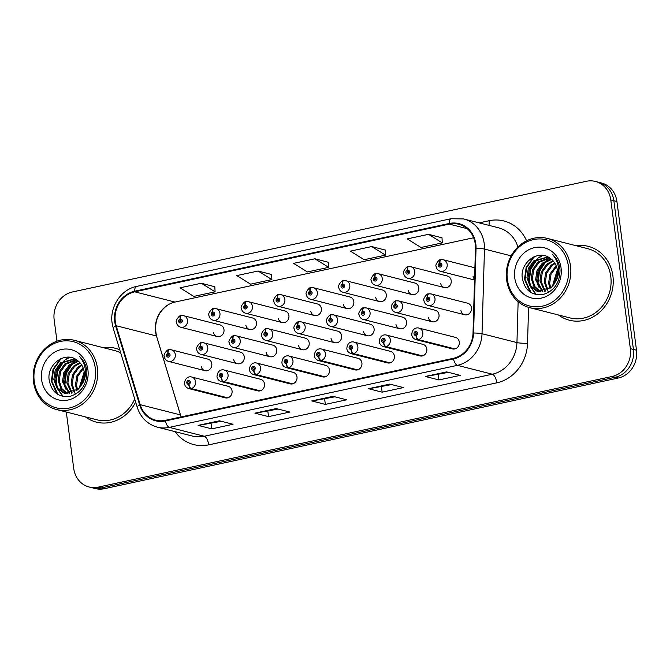 <?xml version="1.0" encoding="UTF-8"?>
<svg xmlns="http://www.w3.org/2000/svg" width="670" height="670" viewBox="0 0 670 670"><rect width="100%" height="100%" fill="white"/><g stroke="black" fill="none" stroke-linecap="round" stroke-linejoin="round"><path stroke-width="1" d="M415.944 335.394A3.97 1.633 80.5 0 0 417.996 339.732A5.955 5.343 104.3 0 1 416.003 339.648L452.493 348.919A5.955 5.343 -75.7 0 0 459.285 342.002A5.955 5.343 -75.7 0 0 455.432 337.378L418.934 328.099A5.955 5.343 104.3 0 1 422.795 332.73A5.955 5.343 104.3 0 1 418.465 339.631A3.97 1.575 -104.8 0 1 416.095 335.36A1.985 1.784 -75.7 0 0 415.509 331.508A1.985 1.784 -75.7 0 0 415.944 335.394L415.835 334.221A0.796 0.712 104.3 0 1 415.057 333.593A0.796 0.712 104.3 0 1 416.472 333.291A0.796 0.712 104.3 0 1 415.894 334.213L416.095 335.36M383.483 342.387A3.97 1.633 80.5 0 0 385.543 346.717A5.955 5.343 104.3 0 1 383.541 346.641L420.031 355.912A5.955 5.343 -75.7 0 0 426.824 348.995A5.955 5.343 -75.7 0 0 422.971 344.363L386.473 335.092A5.955 5.343 104.3 0 1 390.334 339.715A5.955 5.343 104.3 0 1 386.004 346.616A3.97 1.575 -104.8 0 1 383.634 342.353A1.985 1.784 -75.7 0 0 383.047 338.492A1.985 1.784 -75.7 0 0 383.483 342.387L383.374 341.214A0.796 0.712 104.3 0 1 382.595 340.586A0.796 0.712 104.3 0 1 384.01 340.276A0.796 0.712 104.3 0 1 383.433 341.197L383.634 342.353M318.56 356.365A3.97 1.633 80.5 0 0 320.62 360.695A5.955 5.343 104.3 0 1 318.618 360.619L355.117 369.89A5.955 5.343 -75.7 0 0 361.909 362.972A5.955 5.343 -75.7 0 0 358.048 358.341L321.558 349.07A5.955 5.343 104.3 0 1 325.411 353.701A5.955 5.343 104.3 0 1 321.081 360.594A3.97 1.575 -104.8 0 1 318.711 356.331A1.985 1.784 -75.7 0 0 318.124 352.479A1.985 1.784 -75.7 0 0 318.56 356.365L318.451 355.192A0.796 0.712 104.3 0 1 317.672 354.564A0.796 0.712 104.3 0 1 319.096 354.254A0.796 0.712 104.3 0 1 318.518 355.175L318.711 356.331M286.098 363.349A3.97 1.633 80.5 0 0 288.159 367.688A5.955 5.343 104.3 0 1 286.157 367.604L322.655 376.883A5.955 5.343 -75.7 0 0 329.447 369.957A5.955 5.343 -75.7 0 0 325.587 365.334L289.097 356.063A5.955 5.343 104.3 0 1 292.949 360.686A5.955 5.343 104.3 0 1 288.619 367.587A3.97 1.575 -104.8 0 1 286.257 363.316A1.985 1.784 -75.7 0 0 285.663 359.463A1.985 1.784 -75.7 0 0 286.098 363.349L285.99 362.177A0.796 0.712 104.3 0 1 285.211 361.557A0.796 0.712 104.3 0 1 286.115 360.628A0.796 0.712 104.3 0 1 286.057 362.168L286.257 363.316M253.637 370.342A3.97 1.633 80.5 0 0 255.697 374.681A5.955 5.343 104.3 0 1 253.696 374.597L290.194 383.868A5.955 5.343 -75.7 0 0 296.986 376.95A5.955 5.343 -75.7 0 0 293.125 372.327L256.635 363.048A5.955 5.343 104.3 0 1 260.488 367.679A5.955 5.343 104.3 0 1 256.166 374.58A3.97 1.575 -104.8 0 1 253.796 370.309A1.985 1.784 -75.7 0 0 253.21 366.457A1.985 1.784 -75.7 0 0 253.637 370.342L253.536 369.17A0.796 0.712 104.3 0 1 252.749 368.542A0.796 0.712 104.3 0 1 254.173 368.24A0.796 0.712 104.3 0 1 253.595 369.153L253.536 369.17M221.175 377.327A3.97 1.633 80.5 0 0 223.236 381.666A5.955 5.343 104.3 0 1 221.242 381.59L257.732 390.861A5.955 5.343 -75.7 0 0 264.524 383.944A5.955 5.343 -75.7 0 0 260.663 379.312L224.174 370.041A5.955 5.343 104.3 0 1 228.034 374.664A5.955 5.343 104.3 0 1 223.705 381.565A3.97 1.575 -104.8 0 1 221.334 377.294A1.985 1.784 -75.7 0 0 220.748 373.441A1.985 1.784 -75.7 0 0 221.175 377.327L221.075 376.163A0.796 0.712 104.3 0 1 220.288 375.535A0.796 0.712 104.3 0 1 221.711 375.225A0.796 0.712 104.3 0 1 221.134 376.146L221.075 376.163M351.021 349.372A3.97 1.633 80.5 0 0 353.082 353.71A5.955 5.343 104.3 0 1 351.08 353.626L387.57 362.906A5.955 5.343 -75.7 0 0 394.362 355.979A5.955 5.343 -75.7 0 0 390.51 351.356L354.011 342.085A5.955 5.343 104.3 0 1 357.872 346.708A5.955 5.343 104.3 0 1 353.542 353.609A3.97 1.575 -104.8 0 1 351.172 349.338A1.985 1.784 -75.7 0 0 350.586 345.486A1.985 1.784 -75.7 0 0 351.021 349.372L350.913 348.199A0.796 0.712 104.3 0 1 350.134 347.571A0.796 0.712 104.3 0 1 351.549 347.269A0.796 0.712 104.3 0 1 350.971 348.191L351.172 349.338M188.714 384.32A3.97 1.633 80.5 0 0 190.774 388.659A5.955 5.343 104.3 0 1 188.781 388.575L225.271 397.846A5.955 5.343 -75.7 0 0 232.063 390.928A5.955 5.343 -75.7 0 0 228.202 386.305L191.712 377.026A5.955 5.343 104.3 0 1 195.573 381.657A5.955 5.343 104.3 0 1 191.243 388.558A3.97 1.575 -104.8 0 1 188.873 384.287A1.985 1.784 -75.7 0 0 188.287 380.434A1.985 1.784 -75.7 0 0 188.714 384.32L188.613 383.148A0.796 0.712 104.3 0 1 187.835 382.52A0.796 0.712 104.3 0 1 189.25 382.218A0.796 0.712 104.3 0 1 188.672 383.139L188.613 383.148M460.893 310.512A5.955 5.343 -75.7 0 0 464.687 314.758A5.955 5.343 -75.7 0 0 471.479 307.84A5.955 5.343 -75.7 0 0 467.618 303.209L431.128 293.937A5.955 5.343 104.3 0 1 434.989 298.56A5.955 5.343 104.3 0 1 428.197 305.486C425.76 304.699 424.345 303.075 423.951 300.612C422.427 299.088 427.594 292.798 428.314 293.954A3.97 1.575 75.2 0 0 427.619 297.354A1.985 1.784 -75.7 0 0 428.214 301.215A1.985 1.784 -75.7 0 0 427.778 297.321L427.887 298.493A0.796 0.712 104.3 0 1 428.666 299.122A0.796 0.712 104.3 0 1 427.242 299.431A0.796 0.712 104.3 0 1 427.82 298.51L427.619 297.354M428.432 317.505A5.955 5.343 -75.7 0 0 432.225 321.742A5.955 5.343 -75.7 0 0 439.018 314.825A5.955 5.343 -75.7 0 0 435.157 310.202L398.667 300.922A5.955 5.343 104.3 0 1 402.528 305.553A5.955 5.343 104.3 0 1 395.736 312.471C393.307 311.692 391.891 310.068 391.489 307.597C389.965 306.073 395.132 299.783 395.853 300.939A3.97 1.575 75.2 0 0 395.166 304.347A1.985 1.784 -75.7 0 0 395.752 308.2A1.985 1.784 -75.7 0 0 395.317 304.314L395.426 305.486A0.796 0.712 104.3 0 1 396.204 306.115A0.796 0.712 104.3 0 1 394.781 306.416A0.796 0.712 104.3 0 1 395.359 305.495L395.166 304.347M331.047 338.476A5.955 5.343 -75.7 0 0 334.841 342.713A5.955 5.343 -75.7 0 0 341.633 335.796A5.955 5.343 -75.7 0 0 337.781 331.164L301.282 321.893A5.955 5.343 104.3 0 1 305.143 326.524A5.955 5.343 104.3 0 1 298.351 333.442C295.922 332.655 294.507 331.039 294.105 328.568C292.581 327.044 297.756 320.754 298.468 321.91A3.97 1.575 75.2 0 0 297.781 325.319A1.985 1.784 -75.7 0 0 298.368 329.171A1.985 1.784 -75.7 0 0 297.941 325.285L298.041 326.458A0.796 0.712 104.3 0 1 298.82 327.077A0.796 0.712 104.3 0 1 297.405 327.387A0.796 0.712 104.3 0 1 297.983 326.466L297.781 325.319M298.594 345.46A5.955 5.343 -75.7 0 0 302.388 349.707A5.955 5.343 -75.7 0 0 309.18 342.78A5.955 5.343 -75.7 0 0 305.319 338.157L268.829 328.886A5.955 5.343 104.3 0 1 272.682 333.509A5.955 5.343 104.3 0 1 265.889 340.427C263.461 339.648 262.045 338.023 261.643 335.561C260.127 334.029 265.295 327.747 266.007 328.903A3.97 1.575 75.2 0 0 265.32 332.303A1.985 1.784 -75.7 0 0 265.906 336.156A1.985 1.784 -75.7 0 0 265.479 332.27L265.58 333.442A0.796 0.712 104.3 0 1 266.367 334.07A0.796 0.712 104.3 0 1 264.943 334.38A0.796 0.712 104.3 0 1 265.521 333.459L265.32 332.303M266.132 352.453A5.955 5.343 -75.7 0 0 269.926 356.691A5.955 5.343 -75.7 0 0 276.718 349.774A5.955 5.343 -75.7 0 0 272.858 345.151L236.368 335.871A5.955 5.343 104.3 0 1 240.22 340.502A5.955 5.343 104.3 0 1 233.428 347.42C230.999 346.641 229.584 345.017 229.19 342.546C227.666 341.022 232.833 334.732 233.554 335.888A3.97 1.575 75.2 0 0 232.859 339.296A1.985 1.784 -75.7 0 0 233.445 343.149A1.985 1.784 -75.7 0 0 233.018 339.263L233.118 340.435A0.796 0.712 104.3 0 1 233.905 341.064A0.796 0.712 104.3 0 1 232.482 341.365A0.796 0.712 104.3 0 1 233.059 340.444L232.859 339.296M233.671 359.438A5.955 5.343 -75.7 0 0 237.465 363.684A5.955 5.343 -75.7 0 0 244.257 356.767A5.955 5.343 -75.7 0 0 240.396 352.135L203.906 342.864A5.955 5.343 104.3 0 1 207.767 347.487A5.955 5.343 104.3 0 1 200.975 354.413C198.538 353.626 197.122 352.001 196.729 349.539C195.205 348.015 200.372 341.725 201.092 342.881A3.97 1.575 75.2 0 0 200.397 346.281A1.985 1.784 -75.7 0 0 200.992 350.142A1.985 1.784 -75.7 0 0 200.556 346.248L200.665 347.42A0.796 0.712 104.3 0 1 201.444 348.048A0.796 0.712 104.3 0 1 200.02 348.358A0.796 0.712 104.3 0 1 200.598 347.437L200.397 346.281M395.97 324.489A5.955 5.343 -75.7 0 0 399.764 328.736A5.955 5.343 -75.7 0 0 406.556 321.818A5.955 5.343 -75.7 0 0 402.703 317.186L366.205 307.915A5.955 5.343 104.3 0 1 370.066 312.538A5.955 5.343 104.3 0 1 363.274 319.464C360.845 318.677 359.43 317.052 359.028 314.59C357.504 313.066 362.679 306.776 363.391 307.932A3.97 1.575 75.2 0 0 362.704 311.341A1.985 1.784 -75.7 0 0 363.291 315.193A1.985 1.784 -75.7 0 0 362.855 311.307L362.964 312.471A0.796 0.712 104.3 0 1 363.743 313.099A0.796 0.712 104.3 0 1 362.328 313.409A0.796 0.712 104.3 0 1 362.906 312.488L362.704 311.341M363.509 331.483A5.955 5.343 -75.7 0 0 367.302 335.729A5.955 5.343 -75.7 0 0 374.095 328.803A5.955 5.343 -75.7 0 0 370.242 324.18L333.744 314.908A5.955 5.343 104.3 0 1 337.605 319.531A5.955 5.343 104.3 0 1 330.812 326.449C328.384 325.67 326.968 324.046 326.566 321.575C325.042 320.051 330.218 313.769 330.93 314.925A3.97 1.575 75.2 0 0 330.243 318.325A1.985 1.784 -75.7 0 0 330.829 322.178A1.985 1.784 -75.7 0 0 330.394 318.292L330.503 319.464A0.796 0.712 104.3 0 1 331.281 320.092A0.796 0.712 104.3 0 1 329.866 320.394A0.796 0.712 104.3 0 1 330.444 319.481L330.243 318.325M201.209 366.431A5.955 5.343 -75.7 0 0 205.003 370.669A5.955 5.343 -75.7 0 0 211.795 363.751A5.955 5.343 -75.7 0 0 207.935 359.128L171.445 349.849A5.955 5.343 104.3 0 1 175.305 354.48A5.955 5.343 104.3 0 1 168.513 361.398C166.085 360.619 164.669 358.994 164.267 356.524C162.743 355 167.91 348.71 168.631 349.866A3.97 1.575 75.2 0 0 167.944 353.274A1.985 1.784 -75.7 0 0 168.53 357.127A1.985 1.784 -75.7 0 0 168.095 353.241L168.204 354.413A0.796 0.712 104.3 0 1 168.982 355.041A0.796 0.712 104.3 0 1 167.559 355.343A0.796 0.712 104.3 0 1 168.136 354.422L167.944 353.274M473.087 276.35A5.955 5.343 -75.7 0 0 474.578 279.248M440.625 283.335A5.955 5.343 -75.7 0 0 444.419 287.581A5.955 5.343 -75.7 0 0 451.212 280.663A5.955 5.343 -75.7 0 0 447.351 276.032L410.861 266.76A5.955 5.343 104.3 0 1 414.713 271.384A5.955 5.343 104.3 0 1 407.921 278.31C405.492 277.522 404.077 275.898 403.683 273.435C402.159 271.911 407.327 265.622 408.047 266.777A3.97 1.575 75.2 0 0 407.352 270.178A1.985 1.784 -75.7 0 0 407.938 274.038A1.985 1.784 -75.7 0 0 407.511 270.144L407.62 271.316A0.796 0.712 104.3 0 1 408.399 271.945A0.796 0.712 104.3 0 1 406.975 272.255A0.796 0.712 104.3 0 1 407.553 271.333L407.352 270.178M408.164 290.328A5.955 5.343 -75.7 0 0 411.958 294.566A5.955 5.343 -75.7 0 0 418.75 287.648A5.955 5.343 -75.7 0 0 414.889 283.025L378.399 273.745A5.955 5.343 104.3 0 1 382.26 278.377A5.955 5.343 104.3 0 1 375.468 285.294C373.031 284.516 371.624 282.891 371.222 280.42C369.698 278.896 374.865 272.606 375.585 273.762A3.97 1.575 75.2 0 0 374.899 277.171A1.985 1.784 -75.7 0 0 375.485 281.023A1.985 1.784 -75.7 0 0 375.049 277.137L375.158 278.31A0.796 0.712 104.3 0 1 375.937 278.938A0.796 0.712 104.3 0 1 374.513 279.239A0.796 0.712 104.3 0 1 375.091 278.318L374.899 277.171M343.241 304.306A5.955 5.343 -75.7 0 0 347.035 308.552A5.955 5.343 -75.7 0 0 353.827 301.626A5.955 5.343 -75.7 0 0 349.974 297.003L313.476 287.731A5.955 5.343 104.3 0 1 317.337 292.354A5.955 5.343 104.3 0 1 310.545 299.272C308.116 298.493 306.701 296.869 306.299 294.398C304.775 292.874 309.95 286.592 310.662 287.748A3.97 1.575 75.2 0 0 309.976 291.149A1.985 1.784 -75.7 0 0 310.562 295.001A1.985 1.784 -75.7 0 0 310.126 291.115L310.235 292.288A0.796 0.712 104.3 0 1 311.014 292.916A0.796 0.712 104.3 0 1 309.599 293.217A0.796 0.712 104.3 0 1 310.177 292.304L309.976 291.149M375.703 297.312A5.955 5.343 -75.7 0 0 379.496 301.559A5.955 5.343 -75.7 0 0 386.288 294.641A5.955 5.343 -75.7 0 0 382.428 290.01L345.938 280.738A5.955 5.343 104.3 0 1 349.799 285.361A5.955 5.343 104.3 0 1 343.007 292.288C340.578 291.5 339.162 289.875 338.76 287.413C337.236 285.889 342.404 279.599 343.124 280.755A3.97 1.575 75.2 0 0 342.437 284.164A1.985 1.784 -75.7 0 0 343.023 288.016A1.985 1.784 -75.7 0 0 342.588 284.13L342.697 285.294A0.796 0.712 104.3 0 1 343.476 285.923A0.796 0.712 104.3 0 1 342.06 286.232A0.796 0.712 104.3 0 1 342.63 285.311L342.437 284.164M245.865 325.277A5.955 5.343 -75.7 0 0 249.659 329.514A5.955 5.343 -75.7 0 0 256.451 322.597A5.955 5.343 -75.7 0 0 252.59 317.974L216.1 308.694A5.955 5.343 104.3 0 1 219.953 313.326A5.955 5.343 104.3 0 1 213.161 320.243C210.732 319.464 209.316 317.84 208.914 315.369C207.398 313.845 212.566 307.555 213.286 308.711A3.97 1.575 75.2 0 0 212.591 312.12A1.985 1.784 -75.7 0 0 213.177 315.972A1.985 1.784 -75.7 0 0 212.75 312.086L212.851 313.259A0.796 0.712 104.3 0 1 213.638 313.887A0.796 0.712 104.3 0 1 212.214 314.188A0.796 0.712 104.3 0 1 212.792 313.267L212.591 312.12M278.318 318.284A5.955 5.343 -75.7 0 0 282.12 322.53A5.955 5.343 -75.7 0 0 288.912 315.603A5.955 5.343 -75.7 0 0 285.052 310.981L248.562 301.709A5.955 5.343 104.3 0 1 252.414 306.332A5.955 5.343 104.3 0 1 245.622 313.25C243.193 312.471 241.778 310.847 241.376 308.384C239.86 306.86 245.027 300.57 245.739 301.726A3.97 1.575 75.2 0 0 245.053 305.126A1.985 1.784 -75.7 0 0 245.639 308.979A1.985 1.784 -75.7 0 0 245.212 305.093L245.312 306.265A0.796 0.712 104.3 0 1 246.099 306.894A0.796 0.712 104.3 0 1 244.676 307.203A0.796 0.712 104.3 0 1 245.253 306.282L245.053 305.126M310.779 311.299A5.955 5.343 -75.7 0 0 314.573 315.536A5.955 5.343 -75.7 0 0 321.366 308.619A5.955 5.343 -75.7 0 0 317.513 303.987L281.015 294.716A5.955 5.343 104.3 0 1 284.876 299.348A5.955 5.343 104.3 0 1 278.084 306.265C275.655 305.478 274.239 303.862 273.837 301.391C272.313 299.867 277.489 293.577 278.201 294.733A3.97 1.575 75.2 0 0 277.514 298.142A1.985 1.784 -75.7 0 0 278.1 301.994A1.985 1.784 -75.7 0 0 277.665 298.108L277.774 299.281A0.796 0.712 104.3 0 1 278.553 299.9A0.796 0.712 104.3 0 1 277.137 300.21A0.796 0.712 104.3 0 1 277.715 299.289L277.514 298.142M213.403 332.261A5.955 5.343 -75.7 0 0 217.197 336.507A5.955 5.343 -75.7 0 0 223.989 329.59A5.955 5.343 -75.7 0 0 220.128 324.958L183.639 315.687A5.955 5.343 104.3 0 1 187.491 320.31A5.955 5.343 104.3 0 1 180.699 327.236C178.27 326.449 176.855 324.824 176.461 322.362C174.937 320.838 180.104 314.548 180.825 315.704A3.97 1.575 75.2 0 0 180.13 319.104A1.985 1.784 -75.7 0 0 180.716 322.965A1.985 1.784 -75.7 0 0 180.289 319.071L180.398 320.243A0.796 0.712 104.3 0 1 181.176 320.871A0.796 0.712 104.3 0 1 179.753 321.181A0.796 0.712 104.3 0 1 180.331 320.26L180.13 319.104M85.366 416.866A38.123 34.178 -75.7 0 0 96.304 422.108A38.123 34.178 -75.7 0 0 135.65 402.084A38.123 34.178 -75.7 0 1 96.304 422.108A38.123 34.178 -75.7 0 1 85.366 416.866M558.495 314.992A38.123 34.178 -75.7 0 0 569.433 320.227A38.123 34.178 -75.7 0 0 612.908 275.94A38.123 34.178 -75.7 0 0 588.218 246.334A38.123 34.178 -75.7 0 0 576.1 245.714A38.123 34.178 -75.7 0 1 588.218 246.334L588.218 246.334A38.123 34.178 -75.7 0 1 612.908 275.94A38.123 34.178 -75.7 0 1 569.433 320.227A38.123 34.178 -75.7 0 1 558.495 314.992M473.631 237.758L175.012 302.061A25.418 22.788 -75.7 0 0 167.751 305.034A25.418 22.788 -75.7 0 0 155.557 331.742A25.418 22.788 -75.7 0 0 156.47 335.972L180.456 414.914A25.418 22.788 -75.7 0 0 181.16 416.916M115.29 321.508A25.418 22.788 104.3 0 1 134.745 291.827L449.26 224.107A25.418 22.788 104.3 0 1 458.791 224.257A25.418 22.788 104.3 0 1 475.466 248.377L473.02 333.015A25.418 22.788 104.3 0 1 453.339 358.308L165.256 420.341A25.418 22.788 104.3 0 1 155.733 420.191A25.418 22.788 104.3 0 1 140.189 404.68L116.195 325.737A25.418 22.788 104.3 0 1 115.29 321.508M114.721 321.625A26.055 23.358 -75.7 0 0 115.65 325.963L139.645 404.906A26.055 23.358 -75.7 0 0 165.339 420.961L453.423 358.927A26.055 23.358 -75.7 0 0 473.59 332.998L476.043 248.361A26.055 23.358 -75.7 0 0 449.185 223.487L134.662 291.207A26.055 23.358 -75.7 0 0 114.721 321.625M66.296 412.025L73.734 468.506A23.827 21.356 -75.7 0 0 89.169 487.006L95.308 488.572A23.827 21.356 -75.7 0 0 104.235 488.715L618.259 378.031A23.827 21.356 -75.7 0 0 636.5 350.209L616.919 201.494L613.854 200.715A23.827 21.356 -75.7 0 0 598.419 182.207A23.827 21.356 -75.7 0 1 613.854 200.715L633.426 349.43L613.854 200.715L610.78 199.936A23.827 21.356 -75.7 0 0 595.354 181.428A23.827 21.356 -75.7 0 0 586.426 181.285L72.402 291.969A23.827 21.356 -75.7 0 0 54.161 319.791L56.975 341.181M618.259 378.031L615.194 377.252A23.827 21.356 -75.7 0 0 633.426 349.43A23.827 21.356 -75.7 0 1 615.194 377.252L101.162 487.936L615.194 377.252L612.12 376.473A23.827 21.356 -75.7 0 0 630.361 348.651L610.78 199.936M92.234 487.794A23.827 21.356 -75.7 0 0 101.162 487.936A23.827 21.356 -75.7 0 1 92.234 487.794M442.007 237.816L428.498 234.324L407.192 238.914L420.986 247.481L442.284 242.9L441.999 237.758M385.208 250.052L371.699 246.552L350.393 251.141L364.187 259.717L385.484 255.128L385.2 249.985M214.81 286.743L201.302 283.243L180.004 287.832L193.789 296.408L215.087 291.819L214.81 286.676M271.61 274.507L258.101 271.015L236.803 275.596L250.588 284.172L271.886 279.591L271.601 274.449M328.409 262.28L314.9 258.788L293.594 263.369L307.388 271.945L328.685 267.355L328.401 262.213M119.771 349.815A38.123 34.178 -75.7 0 0 115.081 348.207A38.123 34.178 -75.7 0 0 102.971 347.588A38.123 34.178 -75.7 0 1 115.081 348.207A38.123 34.178 -75.7 0 1 119.771 349.815M89.169 487.006A23.827 21.356 -75.7 0 0 98.096 487.157L612.12 376.473M446.605 371.884L460.248 375.351L438.951 379.932L425.308 376.465L446.605 371.884M276.208 408.574L289.85 412.042L268.553 416.623L254.91 413.156L276.208 408.574M219.408 420.802L233.051 424.269L211.754 428.859L198.111 425.391L219.408 420.802M389.806 384.111L403.449 387.578L382.151 392.168L368.508 388.701L389.806 384.111M333.007 396.339L346.65 399.806L325.352 404.395L311.709 400.928L333.007 396.339M325.352 404.395L324.64 399.027M334.883 396.816L312.17 400.953A6.357 2.571 -102.2 0 1 311.709 400.928M382.151 392.168L381.439 386.791M391.682 384.588L368.969 388.726A6.357 2.571 -102.2 0 1 368.508 388.701M211.754 428.859L211.05 423.482M221.284 421.279L198.571 425.416A6.357 2.571 -102.2 0 1 198.111 425.391M268.553 416.623L267.841 411.254M278.084 409.052L255.371 413.181A6.357 2.571 -102.2 0 1 254.91 413.156M438.951 379.932L438.239 374.564M448.481 372.361L425.768 376.49A6.357 2.571 -102.2 0 1 425.308 376.465M314.9 258.788L328.685 267.355M258.101 271.015L271.886 279.591M201.302 283.243L215.087 291.819M371.699 246.552L385.484 255.128M428.498 234.324L442.284 242.9M616.919 201.494A23.827 21.356 -75.7 0 0 601.493 182.994L595.354 181.428M180.9 320.377L180.398 320.243M180.289 319.071A3.97 1.633 -99.5 0 1 181.344 315.587L183.639 315.687A5.955 5.343 104.3 0 0 181.637 315.603M180.95 320.419L180.331 320.26M168.706 354.539L168.204 354.413M168.095 353.241A3.97 1.633 -99.5 0 1 169.15 349.757L171.445 349.849A5.955 5.343 104.3 0 0 169.443 349.774M168.756 354.581L168.136 354.422M227.733 397.829L191.243 388.558M227.272 397.93L190.774 388.659M188.672 383.139L188.873 384.287M95.299 368.182A34.153 30.619 -75.7 0 0 60.384 341.449A34.153 30.619 -75.7 0 0 34.237 381.331A34.153 30.619 -75.7 0 0 69.152 408.064A34.153 30.619 -75.7 0 0 95.299 368.182M97.401 368.048A35.736 32.043 -75.7 0 0 74.253 340.293A35.736 32.043 -75.7 0 0 33.5 381.808A35.736 32.043 -75.7 0 0 56.648 409.571A35.736 32.043 -75.7 0 0 97.401 368.048M120.709 352.889A35.736 32.043 -75.7 0 0 114.495 350.519L74.253 340.293M79.965 387.402L79.797 386.113L84.186 371.85M76.874 390.484L75.467 385.007L76.824 375.887L83.038 367.629M77.603 389.89L76.548 385.284L77.904 376.163L83.365 368.517M75.752 394.111L74.563 392.762M74.127 392.185L71.137 383.91L72.494 374.781L77.888 367.202L81.531 364.748M74.797 391.841L72.218 384.186L73.574 375.058L78.968 367.478L81.924 365.393M71.581 393.156L66.799 382.813L68.164 373.684L73.549 366.105L79.839 362.571M72.201 392.972L67.888 383.081L69.245 373.96L74.638 366.373L80.274 363.065M69.161 393.6L62.469 381.707L63.826 372.587L69.219 364.999L78.022 360.896M69.755 393.533L63.549 381.984L64.915 372.855L70.3 365.276L78.482 361.272M66.858 393.617L60.878 388.516L58.139 380.61L59.496 371.482L64.889 363.902L76.187 359.614M67.419 393.65L61.791 388.525L59.22 380.887L60.576 371.758L65.97 364.178L76.623 359.899M81.958 384.228A17.956 16.097 -75.7 0 0 84.227 372.168A17.956 16.097 -75.7 0 0 76.95 360.133C65.275 350.904 47.193 364.178 49.061 379.27C51.23 391.841 58.148 397.561 69.814 396.431C80.986 392.98 86.69 384.781 86.899 371.842L86.765 370.518C85.944 364.79 83.532 360.125 79.521 356.524C83.147 360.753 85.132 365.694 85.475 371.364C85.66 376.197 84.487 380.485 81.958 384.228L78.432 389.119L64.647 393.248L63.106 392.762L56.749 387.704L53.809 379.505L55.166 370.384L60.56 362.797L74.739 358.793M65.191 393.382L57.829 387.98L54.89 379.781L56.246 370.661L61.64 363.073L75.023 358.936M85.408 370.468L86.581 369.371M80.861 386.154L84.345 373.349M41.615 379.739A25.896 23.215 -75.7 0 0 68.089 400.015A25.896 23.215 -75.7 0 0 87.921 369.773A25.896 23.215 -75.7 0 0 61.439 349.505A25.896 23.215 -75.7 0 0 41.615 379.739M56.648 409.571L96.89 419.797A35.736 32.043 -75.7 0 0 134.72 399.01M57.896 394.471L51.908 381.314L53.567 369.388L60.493 359.472L62.067 358.199M63.181 396.464L58.014 389.27M57.143 386.908L56.238 382.419L57.67 371.088L63.952 361.373M66.104 359.522L69.655 357.286M65.811 389.111L64.898 384.614L66.338 373.282L72.62 363.567M56.841 393.793L51.364 381.18L53.022 369.245L60.518 358.844M62.679 396.364L57.067 388.148M56.079 384.731L55.694 382.277L57.36 370.351L64.278 360.435L68.977 357.227M64.739 386.933L64.354 384.479L66.02 372.553L72.938 362.637L76.69 359.941M568.428 266.308A34.153 30.619 -75.7 0 0 533.513 239.575A34.153 30.619 -75.7 0 0 507.366 279.457A34.153 30.619 -75.7 0 0 542.281 306.182A34.153 30.619 -75.7 0 0 568.428 266.308M570.53 266.174A35.736 32.043 -75.7 0 0 547.382 238.411A35.736 32.043 -75.7 0 0 506.629 279.934A35.736 32.043 -75.7 0 0 529.777 307.689A35.736 32.043 -75.7 0 0 570.53 266.174M529.777 307.689L570.019 317.923A35.736 32.043 -75.7 0 0 610.772 276.4A35.736 32.043 -75.7 0 0 587.632 248.645L547.382 238.411M553.093 285.521L552.926 284.231L557.314 269.968M550.003 288.603L548.596 283.134L549.953 274.005L556.167 265.755M550.732 288.008L549.676 283.41L551.033 274.281L556.502 266.643M548.889 292.229L547.692 290.889M547.264 290.311L544.266 282.036L545.623 272.908L551.016 265.328L554.659 262.866M547.926 289.968L545.346 282.305L546.703 273.184L552.097 265.596L555.062 263.511M544.71 291.283L539.936 280.931L541.293 271.802L546.687 264.223L552.968 260.697M545.33 291.09L541.017 281.207L542.373 272.079L547.767 264.499L553.412 261.183M542.29 291.726L535.598 279.834L536.963 270.705L542.348 263.126L551.15 259.014M542.884 291.659L536.687 280.11L538.044 270.981L543.437 263.402L551.619 259.399M539.986 291.743L534.015 286.643L531.268 278.728L532.625 269.608L538.018 262.02L549.325 257.741M540.556 291.777L534.92 286.651L532.357 279.005L533.714 269.876L539.107 262.297L549.752 258.025M555.087 282.346A17.956 16.097 -75.7 0 0 557.356 270.295A17.956 16.097 -75.7 0 0 550.078 258.252C538.404 249.022 520.322 262.297 522.198 277.397C524.359 289.968 531.277 295.679 542.943 294.549C554.124 291.098 559.819 282.908 560.036 269.968L559.894 268.645C559.082 262.916 556.661 258.252 552.649 254.642C556.284 258.871 558.269 263.821 558.604 269.482C558.788 274.323 557.624 278.611 555.087 282.346L551.569 287.246L537.775 291.375L536.235 290.88L529.878 285.83L526.938 277.631L528.295 268.503L533.688 260.923L547.867 256.92M538.32 291.5L530.967 286.107L528.019 277.908L529.384 268.779L534.769 261.2L548.152 257.062M558.545 268.595L559.718 267.498M553.99 284.273L557.474 271.476M514.753 277.866A25.896 23.215 -75.7 0 0 541.226 298.133A25.896 23.215 -75.7 0 0 561.05 267.899A25.896 23.215 -75.7 0 0 534.576 247.624A25.896 23.215 -75.7 0 0 514.753 277.866M531.025 292.589L525.037 279.44L526.695 267.506L533.621 257.59L535.204 256.317M536.31 294.591L531.143 287.388M530.271 285.035L529.367 280.537L530.799 269.206L537.089 259.491M539.233 257.649L542.792 255.412M538.94 287.237L538.027 282.74L539.467 271.409L545.749 261.694M529.97 291.919L524.493 279.298L526.159 267.372L533.655 256.97M535.807 294.482L530.205 286.274M529.208 282.849L528.823 280.403L530.489 268.469L537.407 258.553L542.105 255.345M537.876 285.052L537.491 282.606L539.149 270.672L546.075 260.756L549.819 258.067M213.362 313.384L212.851 313.259M212.75 312.086A3.97 1.633 -99.5 0 1 213.797 308.602L216.1 308.694A5.955 5.343 104.3 0 0 214.099 308.619M213.412 313.426L212.792 313.267M245.823 306.391L245.312 306.265M245.212 305.093A3.97 1.633 -99.5 0 1 246.259 301.609L248.562 301.709A5.955 5.343 104.3 0 0 246.56 301.626M245.865 306.433L245.253 306.282M278.284 299.406L277.774 299.281M277.665 298.108A3.97 1.633 -99.5 0 1 278.72 294.624L281.015 294.716A5.955 5.343 104.3 0 0 279.022 294.641M278.326 299.448L277.715 299.289M310.738 292.413L310.235 292.288M310.126 291.115A3.97 1.633 -99.5 0 1 311.182 287.631L313.476 287.731A5.955 5.343 104.3 0 0 311.483 287.648M310.788 292.455L310.177 292.304M260.195 390.845L223.705 381.565M259.734 390.937L223.236 381.666M221.134 376.146L221.334 377.294M292.656 383.851L256.166 374.58M292.195 383.952L255.697 374.681M253.595 369.153L253.796 370.309M325.118 376.858L288.619 367.587M324.649 376.959L288.159 367.688M357.579 369.873L321.081 360.594M357.11 369.974L320.62 360.695M201.167 347.554L200.665 347.42M200.556 346.248A3.97 1.633 -99.5 0 1 201.611 342.764L203.906 342.864A5.955 5.343 104.3 0 0 201.905 342.78M201.218 347.596L200.598 347.437M233.629 340.561L233.118 340.435M233.018 339.263A3.97 1.633 -99.5 0 1 234.065 335.779L236.368 335.871A5.955 5.343 104.3 0 0 234.366 335.796M233.679 340.603L233.059 340.444M266.091 333.568L265.58 333.442M265.479 332.27A3.97 1.633 -99.5 0 1 266.526 328.786L268.829 328.886A5.955 5.343 104.3 0 0 266.828 328.803M266.132 333.61L265.521 333.459M298.552 326.583L298.041 326.458M297.941 325.285A3.97 1.633 -99.5 0 1 298.988 321.801L301.282 321.893A5.955 5.343 104.3 0 0 299.289 321.818M298.594 326.625L297.983 326.466M343.199 285.428L342.697 285.294M342.588 284.13A3.97 1.633 -99.5 0 1 343.643 280.646L345.938 280.738A5.955 5.343 104.3 0 0 343.936 280.655M343.249 285.47L342.63 285.311M375.661 278.435L375.158 278.31M375.049 277.137A3.97 1.633 -99.5 0 1 376.104 273.653L378.399 273.745A5.955 5.343 104.3 0 0 376.398 273.67M375.711 278.477L375.091 278.318M408.122 271.451L407.62 271.316M407.511 270.144A3.97 1.633 -99.5 0 1 408.566 266.66L410.861 266.76A5.955 5.343 104.3 0 0 408.859 266.677M408.172 271.492L407.553 271.333M440.768 259.776A3.97 1.575 75.2 0 0 440.508 259.784A3.97 1.575 75.2 0 0 439.813 263.193A1.985 1.784 -75.7 0 0 440.399 267.045A1.985 1.784 -75.7 0 0 439.972 263.159L440.073 264.332A0.796 0.712 104.3 0 1 440.86 264.96A0.796 0.712 104.3 0 1 439.436 265.261A0.796 0.712 104.3 0 1 440.014 264.34L439.813 263.193M440.584 264.457L440.073 264.332M439.972 263.159A3.97 1.633 -99.5 0 1 441.019 259.675L443.322 259.767A5.955 5.343 104.3 0 1 447.175 264.399A5.955 5.343 104.3 0 1 440.383 271.316C437.954 270.538 436.538 268.913 436.137 266.442C434.621 264.918 439.788 258.628 440.508 259.784M440.634 264.499L440.014 264.34M331.005 319.59L330.503 319.464M330.394 318.292A3.97 1.633 -99.5 0 1 331.449 314.808L333.744 314.908A5.955 5.343 104.3 0 0 331.75 314.825M331.055 319.632L330.444 319.481M363.467 312.605L362.964 312.471M362.855 311.307A3.97 1.633 -99.5 0 1 363.911 307.823L366.205 307.915A5.955 5.343 104.3 0 0 364.212 307.832M363.517 312.647L362.906 312.488M395.928 305.612L395.426 305.486M395.317 304.314A3.97 1.633 -99.5 0 1 396.372 300.83L398.667 300.922A5.955 5.343 104.3 0 0 396.665 300.847M395.978 305.654L395.359 305.495M428.39 298.627L427.887 298.493M427.778 297.321A3.97 1.633 -99.5 0 1 428.833 293.837L431.128 293.937A5.955 5.343 104.3 0 0 429.127 293.854M428.44 298.669L427.82 298.51M390.041 362.88L353.542 353.609M389.572 362.981L353.082 353.71M422.494 355.896L386.004 346.616M422.033 355.996L385.543 346.717M454.955 348.903L418.465 339.631M454.494 349.003L417.996 339.732M134.745 291.827L175.012 302.061M479.125 222.867L489.041 220.732A7.94 3.216 -102.2 0 1 488.932 225.363M489.041 220.732A39.714 35.602 104.3 0 1 526.587 240.806M517.918 246.979A31.766 28.483 -75.7 0 0 498.547 227.808L463.623 218.931A31.766 28.483 104.3 0 1 484.477 249.081L482.023 333.719A31.766 28.483 104.3 0 1 457.426 365.343L169.343 427.368A7.94 3.216 -102.2 0 1 165.339 420.961M449.185 223.487A7.94 3.216 -102.2 0 1 451.069 218.722L136.546 286.442C121.111 289.365 109.579 306.776 112.108 323.066L113.238 328.308A7.94 1.968 -16.9 0 1 115.65 325.963M453.423 358.927A7.94 3.216 77.8 0 0 457.426 365.343L492.35 374.212A31.766 28.483 -75.7 0 0 516.947 342.588L518.136 301.684M473.59 332.998A7.94 0.854 1.7 0 1 482.023 333.719L516.947 342.588A7.94 0.854 -178.3 0 0 527.533 343.3A39.714 35.602 104.3 0 1 496.78 382.83L208.705 444.855A39.714 35.602 104.3 0 1 175.079 431.664M113.238 328.308L137.224 407.251A7.94 1.968 -16.9 0 1 139.645 404.906M208.705 444.855A7.94 3.216 -102.2 0 0 204.275 436.245L169.343 427.368A31.766 28.483 104.3 0 1 157.442 427.175L192.365 436.053A31.766 28.483 -75.7 0 0 204.275 436.245L492.35 374.212A7.94 3.216 -102.2 0 1 496.78 382.83M476.043 248.361A7.94 0.854 1.7 0 1 484.477 249.081L511.185 255.865M136.546 286.442A7.94 3.216 77.8 0 0 134.662 291.207M167.751 305.034C157.483 312.58 153.757 322.965 156.571 336.189L180.557 415.132A15.092 3.735 163.1 0 0 180.456 414.914L140.189 404.68M156.571 336.189A15.092 3.735 163.1 0 0 156.47 335.972L116.195 325.737M528.571 307.354L527.533 343.3M98.096 487.157L104.235 488.715M630.361 348.651L636.5 350.209M449.26 224.107L467.225 228.671M333.275 396.406L312.17 400.953M276.476 408.641L255.371 413.181M219.676 420.869L198.571 425.416M390.074 384.178L368.969 388.726M446.873 371.951L425.768 376.49M441.321 259.692A5.955 5.343 104.3 0 1 443.322 259.767L474.904 267.799M137.224 407.251C140.683 417.653 147.425 424.294 157.442 427.175M463.623 218.931L451.069 218.722M180.557 415.132L181.176 416.916M217.197 336.507L180.699 327.236M205.003 370.669L168.513 361.398M191.712 377.026C189.819 376.314 184.853 376.942 184.535 383.701C184.853 386.071 186.268 387.696 188.781 388.575M249.659 329.514L213.161 320.243M282.12 322.53L245.622 313.25M314.573 315.536L278.084 306.265M347.035 308.552L310.545 299.272M224.174 370.041C222.281 369.321 217.315 369.949 216.996 376.716C217.315 379.078 218.722 380.702 221.242 381.59M256.635 363.048C254.742 362.328 249.776 362.964 249.458 369.723C249.768 372.093 251.183 373.718 253.696 374.597M289.097 356.063C287.204 355.343 282.238 355.971 281.911 362.738C282.229 365.1 283.644 366.724 286.157 367.604M321.558 349.07C319.665 348.35 314.699 348.986 314.372 355.745C314.691 358.115 316.106 359.74 318.618 360.619M237.465 363.684L200.975 354.413M269.926 356.691L233.428 347.42M302.388 349.707L265.889 340.427M334.841 342.713L298.351 333.442M379.496 301.559L343.007 292.288M411.958 294.566L375.468 285.294M444.419 287.581L407.921 278.31M474.553 280.001L440.383 271.316M367.302 335.729L330.812 326.449M399.764 328.736L363.274 319.464M432.225 321.742L395.736 312.471M464.687 314.758L428.197 305.486M354.011 342.085C352.127 341.365 347.152 341.993 346.834 348.752C347.152 351.122 348.567 352.747 351.08 353.626M386.473 335.092C384.588 334.372 379.614 335.008 379.295 341.767C379.614 344.137 381.029 345.762 383.541 346.641M418.934 328.099C417.041 327.379 412.075 328.015 411.757 334.774C412.075 337.144 413.491 338.769 416.003 339.648"/></g></svg>
